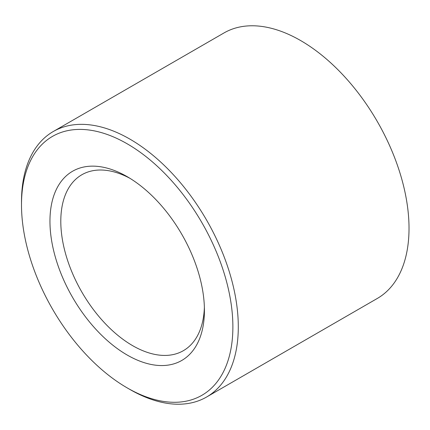 <?xml version="1.0" encoding="UTF-8"?>
<svg xmlns="http://www.w3.org/2000/svg" width="430" height="430" viewBox="0 0 430 430"><rect width="100%" height="100%" fill="white"/><g stroke="black" fill="none" stroke-linecap="round" stroke-linejoin="round"><path stroke-width="0.64" d="M127.189 355.029A109.225 63.059 60 0 1 49.955 221.256A109.225 63.059 60 0 1 127.189 176.666L127.189 176.666A109.225 63.059 60 0 1 204.422 310.438A109.225 63.059 60 0 1 127.189 355.029M129.946 178.316A101.561 58.636 -120 0 0 81.829 174.768A101.561 58.636 -120 0 0 66.263 256.146A101.561 58.636 -120 0 0 132.607 345.645A101.561 58.636 -120 0 0 183.39 350.67A101.561 58.636 -120 0 0 204.374 307.224M129.898 389.451L127.189 387.887A149.463 86.296 -120 0 0 232.877 326.864A149.463 86.296 -120 0 0 127.189 143.808A149.463 86.296 -120 0 0 21.5 204.83A149.463 86.296 -120 0 0 127.189 387.887L129.898 389.451A153.295 88.505 60 0 1 129.892 389.451A153.295 88.505 60 0 0 206.545 397.046L377.271 298.474A153.295 88.505 -120 0 0 400.771 175.633A153.295 88.505 -120 0 0 300.624 40.549A153.295 88.505 -120 0 0 223.976 32.954L53.25 131.526A153.295 88.505 60 0 1 129.898 139.116A153.295 88.505 60 0 1 230.045 274.206A153.295 88.505 60 0 1 206.545 397.046M21.5 204.83L21.5 201.702A153.295 88.505 60 0 1 53.25 131.526"/></g></svg>

